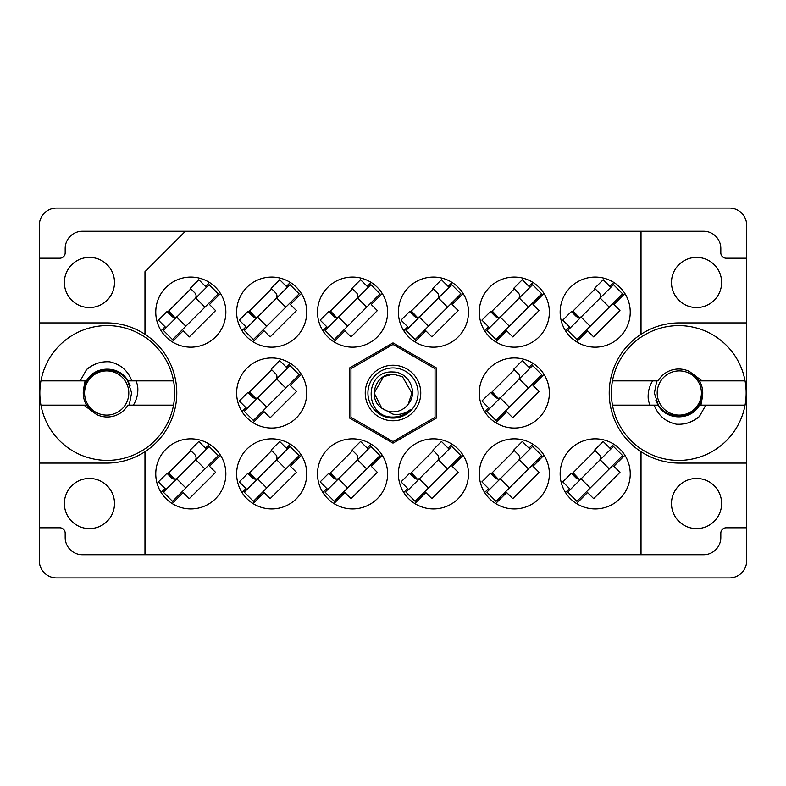 <?xml version="1.0" encoding="UTF-8"?>
<svg xmlns="http://www.w3.org/2000/svg" width="786" height="786" viewBox="0 0 786 786"><rect width="100%" height="100%" fill="white"/><g stroke="black" fill="none" stroke-linecap="round" stroke-linejoin="round"><path stroke-width="1.18" d="M64.373 503.531A25.073 25.073 0 0 0 89.447 528.605A25.073 25.073 0 0 0 114.51 503.531A25.073 25.073 0 0 0 89.447 478.458A25.073 25.073 0 0 0 64.373 503.531M721.627 503.531A25.073 25.073 0 0 1 696.553 528.605A25.073 25.073 0 0 1 671.49 503.531A25.073 25.073 0 0 1 696.553 478.458A25.073 25.073 0 0 1 721.627 503.531M64.373 282.469A25.073 25.073 0 0 0 89.447 307.542A25.073 25.073 0 0 0 114.51 282.469A25.073 25.073 0 0 0 89.447 257.395A25.073 25.073 0 0 0 64.373 282.469M721.627 282.469A25.073 25.073 0 0 1 696.553 307.542A25.073 25.073 0 0 1 671.49 282.469A25.073 25.073 0 0 1 696.553 257.395A25.073 25.073 0 0 1 721.627 282.469M39.3 463.092L106.7 463.092A70.092 70.092 0 0 0 144.978 334.286A70.092 70.092 0 0 0 106.7 322.908L39.3 322.908L39.3 560.683A17.253 17.253 0 0 0 56.553 577.936L729.447 577.936A17.253 17.253 0 0 0 746.7 560.683L746.7 225.317A17.253 17.253 0 0 0 729.447 208.064L56.553 208.064A17.253 17.253 0 0 0 39.3 225.317L39.3 322.908M155.766 312.121A35.046 35.046 0 0 0 190.811 347.166A35.046 35.046 0 0 0 225.857 312.121A35.046 35.046 0 0 0 190.811 277.075A35.046 35.046 0 0 0 155.766 312.121M560.143 312.121A35.046 35.046 0 0 0 595.189 347.166A35.046 35.046 0 0 0 630.234 312.121A35.046 35.046 0 0 0 595.189 277.075A35.046 35.046 0 0 0 560.143 312.121M479.264 312.121A35.046 35.046 0 0 0 514.319 347.166A35.046 35.046 0 0 0 549.365 312.121A35.046 35.046 0 0 0 514.319 277.075A35.046 35.046 0 0 0 479.264 312.121M398.394 312.121A35.046 35.046 0 0 0 433.44 347.166A35.046 35.046 0 0 0 468.485 312.121A35.046 35.046 0 0 0 433.44 277.075A35.046 35.046 0 0 0 398.394 312.121M317.515 312.121A35.046 35.046 0 0 0 352.56 347.166A35.046 35.046 0 0 0 387.606 312.121A35.046 35.046 0 0 0 352.56 277.075A35.046 35.046 0 0 0 317.515 312.121M236.635 312.121A35.046 35.046 0 0 0 271.681 347.166A35.046 35.046 0 0 0 306.736 312.121A35.046 35.046 0 0 0 271.681 277.075A35.046 35.046 0 0 0 236.635 312.121M479.264 393A35.046 35.046 0 0 0 514.319 428.046A35.046 35.046 0 0 0 549.365 393A35.046 35.046 0 0 0 514.319 357.954A35.046 35.046 0 0 0 479.264 393M236.635 393A35.046 35.046 0 0 0 271.681 428.046A35.046 35.046 0 0 0 306.736 393A35.046 35.046 0 0 0 271.681 357.954A35.046 35.046 0 0 0 236.635 393M560.143 473.879A35.046 35.046 0 0 0 595.189 508.925A35.046 35.046 0 0 0 630.234 473.879A35.046 35.046 0 0 0 595.189 438.834A35.046 35.046 0 0 0 560.143 473.879M479.264 473.879A35.046 35.046 0 0 0 514.319 508.925A35.046 35.046 0 0 0 549.365 473.879A35.046 35.046 0 0 0 514.319 438.834A35.046 35.046 0 0 0 479.264 473.879M398.394 473.879A35.046 35.046 0 0 0 433.44 508.925A35.046 35.046 0 0 0 468.485 473.879A35.046 35.046 0 0 0 433.44 438.834A35.046 35.046 0 0 0 398.394 473.879M317.515 473.879A35.046 35.046 0 0 0 352.56 508.925A35.046 35.046 0 0 0 387.606 473.879A35.046 35.046 0 0 0 352.56 438.834A35.046 35.046 0 0 0 317.515 473.879M236.635 473.879A35.046 35.046 0 0 0 271.681 508.925A35.046 35.046 0 0 0 306.736 473.879A35.046 35.046 0 0 0 271.681 438.834A35.046 35.046 0 0 0 236.635 473.879M155.766 473.879A35.046 35.046 0 0 0 190.811 508.925A35.046 35.046 0 0 0 225.857 473.879A35.046 35.046 0 0 0 190.811 438.834A35.046 35.046 0 0 0 155.766 473.879M209.44 282.439L205.49 286.389M165.07 326.799L161.12 330.749M190.811 288.865L167.556 312.121M613.817 282.439L609.867 286.389M569.457 326.799L565.507 330.749M595.189 288.865L571.933 312.121M532.947 282.439L528.998 286.389M488.578 326.799L484.628 330.749M514.319 288.865L491.054 312.121M452.068 282.439L448.118 286.389M407.708 326.799L403.749 330.749M433.44 288.865L410.184 312.121M371.189 282.439L367.239 286.389M326.829 326.799L322.879 330.749M352.56 288.865L329.305 312.121M290.319 282.439L286.359 286.389M245.949 326.799L242 330.749M271.681 288.865L248.425 312.121M532.947 363.319L528.998 367.268M488.578 407.679L484.628 411.628M514.319 369.744L491.054 393M290.319 363.319L286.359 367.268M245.949 407.679L242 411.628M271.681 369.744L248.425 393M613.817 444.188L609.867 448.138M569.457 488.558L565.507 492.508M595.189 450.624L571.933 473.879M532.947 444.188L528.998 448.138M488.578 488.558L484.628 492.508M514.319 450.624L491.054 473.879M452.068 444.188L448.118 448.138M407.708 488.558L403.749 492.508M433.44 450.624L410.184 473.879M371.189 444.188L367.239 448.138M326.829 488.558L322.879 492.508M352.56 450.624L329.305 473.879M290.319 444.188L286.359 448.138M245.949 488.558L242 492.508M271.681 450.624L248.425 473.879M209.44 444.188L205.49 448.138M165.07 488.558L161.12 492.508M190.811 450.624L167.556 473.879M746.7 463.092L679.301 463.092A70.092 70.092 0 0 1 641.022 451.714L641.022 554.749L144.978 554.749L144.978 451.714M746.7 527.799L726.215 527.799A5.394 5.394 0 0 0 720.821 533.183L720.821 537.496A17.253 17.253 0 0 1 703.568 554.749L641.022 554.749M144.978 334.286L144.978 271.681L185.417 231.251L641.022 231.251L641.022 334.286A70.092 70.092 0 0 0 641.022 451.714M39.3 527.799L59.785 527.799A5.394 5.394 0 0 1 65.179 533.183L65.179 537.496A17.253 17.253 0 0 0 82.432 554.749L144.978 554.749M185.417 231.251L82.432 231.251A17.253 17.253 0 0 0 65.179 248.504L65.179 252.817A5.394 5.394 0 0 1 59.785 258.201L39.3 258.201M393 443.117L436.407 418.064L436.407 367.936L393 342.883L349.593 367.936L349.593 418.064L393 443.117M641.022 231.251L703.568 231.251A17.253 17.253 0 0 1 720.821 248.504L720.821 252.817A5.394 5.394 0 0 0 726.215 258.201L746.7 258.201M641.022 334.286A70.092 70.092 0 0 1 679.301 322.908L746.7 322.908M172.183 503.561L183.187 492.557L189.288 498.658L215.59 472.347L209.489 466.255L220.493 455.251M253.053 503.561L264.057 492.557L270.158 498.658L296.469 472.347L290.368 466.255L301.372 455.251M333.932 503.561L344.936 492.557L351.037 498.658L377.339 472.347L371.247 466.255L382.251 455.251M414.812 503.561L425.815 492.557L431.917 498.658L458.218 472.347L452.117 466.255L463.121 455.251M495.681 503.561L506.685 492.557L512.786 498.658L539.098 472.347L532.996 466.255L544 455.251M576.56 503.561L587.564 492.557L593.666 498.658L619.977 472.347L613.876 466.255L624.88 455.251M253.053 422.681L264.057 411.677L270.158 417.779L296.469 391.477L290.368 385.376L301.372 374.372M495.681 422.681L506.685 411.677L512.786 417.779L539.098 391.477L532.996 385.376L544 374.372M253.053 341.812L264.057 330.808L270.158 336.909L296.469 310.598L290.368 304.496L301.372 293.492M333.932 341.812L344.936 330.808L351.037 336.909L377.339 310.598L371.247 304.496L382.251 293.492M414.812 341.812L425.815 330.808L431.917 336.909L458.218 310.598L452.117 304.496L463.121 293.492M495.681 341.812L506.685 330.808L512.786 336.909L539.098 310.598L532.996 304.496L544 293.492M576.56 341.812L587.564 330.808L593.666 336.909L619.977 310.598L613.876 304.496L624.88 293.492M172.183 341.812L183.187 330.808L189.288 336.909L215.59 310.598L209.489 304.496L220.493 293.492M163.36 492.174L209.105 446.428L218.262 455.575L172.507 501.33L163.36 492.174M166.023 489.511L158.399 481.887L166.976 473.31L171.554 477.878A4.313 4.313 0 0 0 177.656 477.878M206.443 449.091L198.819 441.467L190.241 450.044L194.81 454.622A4.313 4.313 0 0 1 194.81 460.724M174.708 479.146L168.685 472.75M173.519 479.008L168.302 473.133M195.763 459.771L204.92 468.918M176.703 478.831L185.85 487.978M393 420.765A27.765 27.765 0 0 1 365.235 393A27.765 27.765 0 0 1 393 365.235A27.765 27.765 0 0 1 420.765 393A27.765 27.765 0 0 1 393 420.765M393 418.073A25.073 25.073 0 0 1 367.927 393A25.073 25.073 0 0 1 393 367.927A25.073 25.073 0 0 1 418.073 393A25.073 25.073 0 0 1 393 418.073M392.941 344.474A48.526 48.526 0 0 1 393.059 344.474L434.992 368.683A48.526 48.526 0 0 1 435.051 368.791L435.051 417.209A48.526 48.526 0 0 1 434.992 417.317L393.059 441.526A48.526 48.526 0 0 1 392.941 441.526L351.008 417.317A48.526 48.526 0 0 1 350.949 417.209L350.949 368.791A48.526 48.526 0 0 1 351.008 368.683L392.941 344.474M383.568 376.661L393 374.126L383.568 376.661L374.126 393L381.8 408.189L374.126 393L383.568 376.661L393 374.126L383.568 376.661L374.126 393L381.8 408.189L393 414.153C399.494 415.126 405.35 413.574 410.567 409.467C405.91 414.271 400.231 416.806 393.54 417.081L393 417.061C364.173 417.946 363.623 370.019 393 371.994C408.484 371.798 418.692 392.086 408.317 404.024A18.874 18.874 0 0 1 381.8 408.189C367.052 398.443 375.541 373.163 393 374.126L402.432 376.661L411.874 393L408.317 404.024L411.874 393L402.432 376.661L393 374.126L402.432 376.661M381.8 408.189L374.126 393L383.568 376.661L393 374.126L402.432 376.661L411.874 393L408.317 404.024L411.874 393L402.432 376.661L393 374.126L402.432 376.661L411.874 393L408.317 404.024L411.874 393L402.432 376.661L393 374.126L383.568 376.661L374.126 393L381.8 408.189L374.126 393L383.568 376.661L391.644 374.175M163.36 330.425L209.105 284.67L218.262 293.826L172.507 339.572L163.36 330.425M166.023 327.752L158.399 320.128L166.976 311.551L171.554 316.129A4.313 4.313 0 0 0 177.656 316.129M206.443 287.342L198.819 279.718L190.241 288.295L194.81 292.873A4.313 4.313 0 0 1 194.81 298.975M174.708 317.387L168.685 310.991M173.519 317.249L168.302 311.374M195.763 298.022L204.92 307.169M176.703 317.082L185.85 326.229M244.24 492.174L289.985 446.428L299.132 455.575L253.387 501.33L244.24 492.174M246.902 489.511L239.278 481.887L247.855 473.31L252.434 477.878A4.313 4.313 0 0 0 258.535 477.878M287.312 449.091L279.688 441.467L271.111 450.044L275.69 454.622A4.313 4.313 0 0 1 275.69 460.724M255.588 479.146L249.565 472.75M254.399 479.008L249.172 473.133M276.643 459.771L285.79 468.918M257.582 478.831L266.729 487.978M244.24 411.304L289.985 365.549L299.132 374.696L253.387 420.451L244.24 411.304M246.902 408.632L239.278 401.007L247.855 392.43L252.434 396.999A4.313 4.313 0 0 0 258.535 396.999M287.312 368.221L279.688 360.597L271.111 369.174L275.69 373.743A4.313 4.313 0 0 1 275.69 379.844M255.588 398.266L249.565 391.87M254.399 398.129L249.172 392.253M276.643 378.891L285.79 388.048M257.582 397.952L266.729 407.109M244.24 330.425L289.985 284.67L299.132 293.826L253.387 339.572L244.24 330.425M246.902 327.752L239.278 320.128L247.855 311.551L252.434 316.129A4.313 4.313 0 0 0 258.535 316.129M287.312 287.342L279.688 279.718L271.111 288.295L275.69 292.873A4.313 4.313 0 0 1 275.69 298.975M255.588 317.387L249.565 310.991M254.399 317.249L249.172 311.374M276.643 298.022L285.79 307.169M257.582 317.082L266.729 326.229M325.109 492.174L370.864 446.428L380.011 455.575L334.266 501.33L325.109 492.174M327.782 489.511L320.157 481.887L328.735 473.31L333.313 477.878A4.313 4.313 0 0 0 339.405 477.878M368.192 449.091L360.568 441.467L351.99 450.044L356.569 454.622A4.313 4.313 0 0 1 356.569 460.724M336.467 479.146L330.434 472.75M335.268 479.008L330.051 473.133M357.522 459.771L366.669 468.918M338.452 478.831L347.609 487.978M325.109 330.425L370.864 284.67L380.011 293.826L334.266 339.572L325.109 330.425M327.782 327.752L320.157 320.128L328.735 311.551L333.313 316.129A4.313 4.313 0 0 0 339.405 316.129M368.192 287.342L360.568 279.718L351.99 288.295L356.569 292.873A4.313 4.313 0 0 1 356.569 298.975M336.467 317.387L330.434 310.991M335.268 317.249L330.051 311.374M357.522 298.022L366.669 307.169M338.452 317.082L347.609 326.229M405.989 492.174L451.734 446.428L460.891 455.575L415.136 501.33L405.989 492.174M408.661 489.511L401.027 481.887L409.614 473.31L414.183 477.878A4.313 4.313 0 0 0 420.284 477.878M449.071 449.091L441.447 441.467L432.87 450.044L437.438 454.622A4.313 4.313 0 0 1 437.438 460.724M417.337 479.146L411.314 472.75M416.148 479.008L410.931 473.133M438.392 459.771L447.548 468.918M419.331 478.831L428.478 487.978M405.989 330.425L451.734 284.67L460.891 293.826L415.136 339.572L405.989 330.425M408.661 327.752L401.027 320.128L409.614 311.551L414.183 316.129A4.313 4.313 0 0 0 420.284 316.129M449.071 287.342L441.447 279.718L432.87 288.295L437.438 292.873A4.313 4.313 0 0 1 437.438 298.975M417.337 317.387L411.314 310.991M416.148 317.249L410.931 311.374M438.392 298.022L447.548 307.169M419.331 317.082L428.478 326.229M486.868 492.174L532.613 446.428L541.76 455.575L496.015 501.33L486.868 492.174M489.531 489.511L481.906 481.887L490.484 473.31L495.062 477.878A4.313 4.313 0 0 0 501.163 477.878M529.951 449.091L522.317 441.467L513.739 450.044L518.318 454.622A4.313 4.313 0 0 1 518.318 460.724M498.216 479.146L492.193 472.75M497.027 479.008L491.8 473.133M519.271 459.771L528.418 468.918M500.21 478.831L509.357 487.978M486.868 411.304L532.613 365.549L541.76 374.696L496.015 420.451L486.868 411.304M489.531 408.632L481.906 401.007L490.484 392.43L495.062 396.999A4.313 4.313 0 0 0 501.163 396.999M529.951 368.221L522.317 360.597L513.739 369.174L518.318 373.743A4.313 4.313 0 0 1 518.318 379.844M498.216 398.266L492.193 391.87M497.027 398.129L491.8 392.253M519.271 378.891L528.418 388.048M500.21 397.952L509.357 407.109M486.868 330.425L532.613 284.67L541.76 293.826L496.015 339.572L486.868 330.425M489.531 327.752L481.906 320.128L490.484 311.551L495.062 316.129A4.313 4.313 0 0 0 501.163 316.129M529.951 287.342L522.317 279.718L513.739 288.295L518.318 292.873A4.313 4.313 0 0 1 518.318 298.975M498.216 317.387L492.193 310.991M497.027 317.249L491.8 311.374M519.271 298.022L528.418 307.169M500.21 317.082L509.357 326.229M567.738 492.174L613.493 446.428L622.64 455.575L576.895 501.33L567.738 492.174M570.41 489.511L562.786 481.887L571.363 473.31L575.942 477.878A4.313 4.313 0 0 0 582.043 477.878M610.82 449.091L603.196 441.467L594.619 450.044L599.197 454.622A4.313 4.313 0 0 1 599.197 460.724M579.095 479.146L573.063 472.75M577.907 479.008L572.68 473.133M600.15 459.771L609.297 468.918M581.08 478.831L590.237 487.978M567.738 330.425L613.493 284.67L622.64 293.826L576.895 339.572L567.738 330.425M570.41 327.752L562.786 320.128L571.363 311.551L575.942 316.129A4.313 4.313 0 0 0 582.043 316.129M610.82 287.342L603.196 279.718L594.619 288.295L599.197 292.873A4.313 4.313 0 0 1 599.197 298.975M579.095 317.387L573.063 310.991M577.907 317.249L572.68 311.374M600.15 298.022L609.297 307.169M581.08 317.082L590.237 326.229M85.065 380.866L83.571 389.06A23.993 23.993 0 0 0 86.539 405.134L96.305 414.36M83.571 389.06L86.539 380.866C94.742 365.264 119.727 365.264 127.941 380.866L130.152 385.877M40.941 405.134A67.4 67.4 0 0 1 107.24 325.601A67.4 67.4 0 0 1 173.529 405.134A67.4 67.4 0 0 1 40.941 405.134L86.539 405.134L96.138 414.271M173.529 380.866L127.941 380.866M86.539 380.866L40.941 380.866M80.201 380.866L86.666 369.42C93.239 363.839 100.863 361.295 109.549 361.796C120.445 364.164 127.872 370.52 131.842 380.866M173.529 405.134L127.941 405.134A23.993 23.993 0 0 1 96.472 414.438L83.886 405.134M86.666 369.42L91.589 365.903L97.1 363.397M133.365 405.134C137.108 399.052 138.513 392.469 137.579 385.376L136.076 380.866M87.551 404.053A22.106 22.106 0 0 1 95.646 373.851A22.106 22.106 0 0 1 125.839 381.947A22.106 22.106 0 0 1 117.753 412.149A22.106 22.106 0 0 1 87.551 404.053M83.866 391.231C86.342 377.359 94.615 370.344 108.694 370.186C116.77 370.648 123.088 374.224 127.666 380.896L131.606 392.823L129.238 405.134M700.935 405.134L702.429 396.94A23.993 23.993 0 0 0 699.461 380.866L689.695 371.64M702.429 396.94L699.461 405.134C691.258 420.736 666.273 420.736 658.059 405.134L655.848 400.123M745.059 380.866A67.4 67.4 0 0 1 678.76 460.4A67.4 67.4 0 0 1 612.471 380.866A67.4 67.4 0 0 1 745.059 380.866L699.461 380.866L689.862 371.729M612.471 405.134L658.059 405.134M699.461 405.134L745.059 405.134M705.799 405.134L699.334 416.58C692.761 422.161 685.137 424.705 676.451 424.204C665.555 421.836 658.128 415.48 654.158 405.134M612.471 380.866L658.059 380.866A23.993 23.993 0 0 1 689.528 371.562L702.114 380.866M699.334 416.58L694.411 420.097L688.9 422.603M652.635 380.866C648.892 386.948 647.487 393.531 648.421 400.624L649.924 405.134M698.449 381.947A22.106 22.106 0 0 1 690.354 412.149A22.106 22.106 0 0 1 660.161 404.053A22.106 22.106 0 0 1 668.247 373.851A22.106 22.106 0 0 1 698.449 381.947M702.134 394.769C699.658 408.641 691.385 415.656 677.306 415.814C669.23 415.352 662.912 411.776 658.334 405.104L654.394 393.177L656.762 380.866"/></g></svg>
